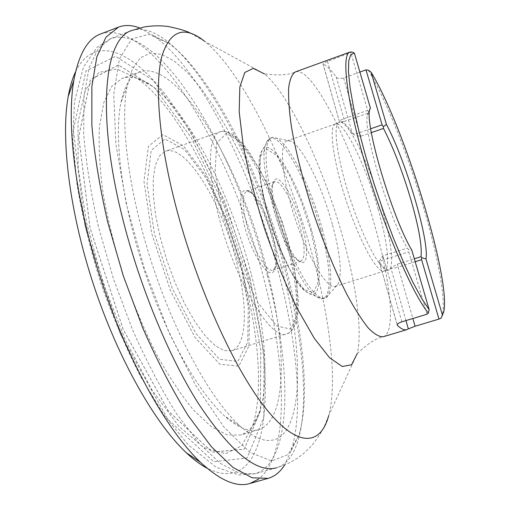 <?xml version="1.0" encoding="UTF-8"?>
<svg xmlns="http://www.w3.org/2000/svg" width="510" height="510" viewBox="0 0 510 510"><rect width="100%" height="100%" fill="white"/><g stroke="black" fill="none" stroke-linecap="round" stroke-linejoin="round"><path stroke-width="0.38" stroke-dasharray="2.55 1.91" d="M251.079 273.494C231.119 195.426 190.083 113.583 152.159 86.069C141.098 78.03 131.134 75.461 122.272 78.361L111.626 86.496L103.817 102.491L99.495 126.225C98.481 145.681 99.699 168.128 103.141 193.57C107.903 220.231 114.693 247.669 123.509 275.891C133.308 303.788 144.26 329.849 156.372 354.067C168.81 376.527 181.248 395.256 193.685 410.244L211.338 426.698L227.154 434.858L240.554 435.017C249.39 432.053 255.841 424.039 259.909 410.977C269.503 380.403 265.053 327.388 251.079 273.494M244.035 278.301C258.78 335.561 263.332 392.254 252.718 425.703L241.861 445.689L225.433 453.753L203.974 447.684L178.723 426.181L151.68 389.551L125.473 340.195L102.956 282.706L86.655 223.157L78.183 167.924L77.979 122.387L85.374 90.06L98.953 72.369L116.949 69.022L137.592 78.559C179.214 108.611 222.947 195.4 244.035 278.301M266.571 268.464C241.141 167.694 178.557 59.128 139.995 71.865C130.942 75.059 124.567 85.419 120.87 102.937C113.813 137.7 122.068 203.254 143.916 269.127C165.763 335 198.307 392.49 224.744 416.147C238.176 427.986 249.479 432.486 258.64 429.637C287.627 420.578 287.002 345.028 266.571 268.464M281.131 266.284L272.812 237.539L263.147 209.036L252.316 181.292L240.49 154.81L227.874 130.139L214.678 107.82L201.157 88.459L187.597 72.669L174.331 61.098L161.74 54.379L150.252 53.123L140.326 57.847L132.447 68.907L127.086 86.432C119.786 123.401 128.985 194.438 152.783 266.182C176.575 337.932 211.644 400.388 239.585 425.671C301.27 480.344 311.374 373.741 281.131 266.284M286.027 268.222C303.546 334.012 310.15 399.375 298.809 435.374L288.086 454.544L271.683 461.002L250.034 452.415L224.26 427.431L196.28 386.395L168.721 331.921L144.508 268.929L126.282 203.949L115.834 143.801L113.743 94.184L119.48 58.746L131.707 38.926L148.716 34.304L168.772 43.267C212.785 75.333 261.381 174.656 286.027 268.222M139.67 27.967L153.663 35.694C201.635 70.444 252.928 174.675 278.683 273.009C296.986 342.184 303.692 411.372 291.223 450.47L284.612 465.031M100.731 33.928C153.708 17.385 232.534 154.243 263.613 277.861C286.703 365.326 289.648 454.812 258.627 479.1M75.614 71.629C94.503 33.411 132.479 50.962 166.579 96.16C200.965 142.073 231.546 211.644 249.345 280.06C278.53 387.6 269.376 499.488 207.162 468.295M368.29 70.15C385.617 98.545 408.019 155.053 423.51 207.5C437.599 254.879 445.95 298.822 442.508 314.307L441.615 317.137M352.372 52.065L327.496 61.353L322.926 63.68L339.418 121.68C339.641 120.717 341.126 119.729 343.867 118.709L367.646 110.389L350.912 52.842M359.901 72.057L343.625 77.896C340.144 78.897 337.697 78.661 336.275 77.195C331.245 70.131 326.84 65.713 323.072 63.928L322.926 63.68M236.608 262.197C248.058 306.019 247.069 346.271 231.565 350.784L224.069 350.574L215.252 345.691L205.492 336.147L195.26 322.218L185.092 304.495L175.548 283.853L167.184 261.407L160.478 238.412L155.792 216.157L153.363 195.872L153.242 178.589L155.365 165.106L159.515 155.92L165.406 151.272C185.863 143.418 222.156 203.439 236.608 262.197M247.528 277.708L260.782 349.987L260.393 411.009L244.239 449.221L212.185 452.153L168.453 411.13L123.222 329.543L90.034 227.957L78.744 136.712L90.327 79.726L118.403 64.993L154.396 87.624L191.072 137.419L223.316 203.898L247.528 277.708L260.776 349.962L260.387 410.971L244.239 449.17L212.185 452.096L168.472 411.079L123.254 329.517L90.072 227.957L78.789 136.744L90.366 79.77L118.435 65.038L154.415 87.663L191.078 137.445L223.316 203.904L247.528 277.701M250.117 278.524L263.976 353.73L263.747 417.543L247.108 457.98L213.703 461.754L167.784 419.226L120.067 333.508L85.074 226.389L73.383 130.432L85.878 71.062L115.553 56.298L153.261 80.478L191.467 132.638L224.955 201.839L250.117 278.524M327.496 61.353L343.867 118.709L344.237 121.463L368.073 113.137L370.419 108.171L369.756 110.358C364.848 125.473 392.419 217.923 411.799 250.142L408.65 249.537L407.311 248.128C388.741 217.458 362.674 129.903 367.429 115.247L369.756 110.358M368.073 113.137L367.429 115.247M344.237 121.463L340.074 121.954C342.994 121.189 347.081 124.982 352.346 133.327L352.346 133.327C354.106 135.118 356.923 136.087 360.787 136.24L371.325 132.613M381.996 208.201C369.705 164.622 347.501 118.651 339.258 122.234L338.946 122.374C332.482 124.988 337.429 160.573 350.727 200.538C363.942 240.535 381.244 272.021 387.989 270.255L388.32 270.179C394.663 268.458 391.406 240.554 381.996 208.201M405.96 320.592L390.966 268.234C392.126 268.534 394.491 268.158 398.068 267.1L397.583 264.072C394.16 265.806 391.96 267.189 390.972 268.234L389.143 269.917C386.867 270.612 383.654 268.081 379.497 262.338L379.147 261.42L382.615 255.969L407.311 248.128M378.159 209.38C365.97 166.024 343.772 120.347 335.421 123.975L335.095 124.115C328.548 126.773 333.355 162.193 346.57 201.915C359.709 241.67 377.024 272.946 383.858 271.161L384.202 271.078C390.628 269.337 387.492 241.561 378.159 209.38M332.373 224.387C321.906 185.908 302.016 145.286 290.598 141.085L287.149 140.836C278.728 143.068 281.902 178.946 295.226 218.943C308.442 258.984 327.331 289.642 335.421 286.403L338.041 284.14C342.312 274.278 340.425 254.362 332.373 224.387M302.436 226.969C309.009 250.569 307.632 268.368 298.924 260.846C286.888 252.533 268.47 196.994 273.15 183.141C276.324 168.096 294.506 196.331 302.436 226.969M300.205 227.262C293.913 203.292 280.589 179.029 274.66 181.63L272.117 185.398C267.629 198.702 285.192 251.666 296.743 259.654L301.034 261.152C305.439 258.041 305.165 246.744 300.205 227.262M246.636 224.483C242.02 205.09 242.091 193.972 246.84 191.129L251.679 192.646C259.934 200.506 267.087 215.016 273.137 236.181C276.573 249.517 277.536 259.475 276.025 266.054L273.048 270.16C266.94 273.137 252.871 249.269 246.636 224.483M244.207 224.795C252.342 257.537 271.862 283.968 275.011 268.203C280.022 253.056 262.656 200.679 249.581 191.524C240.076 186.494 238.285 197.587 244.207 224.795M426.921 314.262L408.778 251.863L408.65 249.537M368.641 111.99L367.646 110.389M357.223 353.602L357.293 353.583C359.32 351.951 371.465 339.061 383.227 336.734C396.327 332.896 390.622 280.589 374.149 223.539C352.984 147.753 312.694 65.573 295.405 71.91C284.58 77.08 267.144 74.001 264.543 73.899L264.473 73.931C289.827 94.822 323.869 168.536 342.816 237.303C356.28 285.453 362.655 331.436 357.223 353.602L328.701 415.561C337.582 382.13 330.123 320.286 313.025 257.486C288.928 167.994 243.614 72.496 204.58 41.285L264.473 73.931M240.401 263.498L248.325 307.154L247.694 342.102L237.838 361.386L219.6 359.301L196.018 333.693L172.303 288.43L154.466 233.95L147.02 184.034L151.177 150.418L164.959 139L184.582 149.596L205.963 177.996L225.528 218.172L240.401 263.498M241.338 264.18L225.911 217.145L205.606 175.421L183.37 145.815L162.888 134.621L148.423 146.338L143.979 181.299L151.7 233.427L170.346 290.388L195.158 337.626L219.778 364.197L238.763 366.161L248.976 345.92L249.588 309.513L241.338 264.18M267.348 275.349C291.937 367.538 293.008 462.13 255.147 473.758L239.184 473.286L220.263 463.322L199.034 443.375L176.466 413.591C161.103 389.136 146.395 361.029 132.345 329.262L113.583 279.187L98.704 227.817C90.99 193.953 85.986 162.626 83.691 133.837L83.991 96.466L89.091 67.785L98.309 48.488L110.823 38.575C160.86 22.44 237.016 155.123 267.348 275.349M131.491 30.587C179.112 15.427 253.967 149.2 284.886 269.713C309.863 362.157 312.458 456.692 276.49 467.817L255.147 473.758L239.005 474.982L216.1 467.192L188.158 444.777L164.341 415.395L141.098 377.457C126.168 348.4 112.767 317.054 100.91 283.42C90.315 249.364 82.32 216.221 76.927 183.995L72.892 139.683L74.428 101.879L83.481 67.078L97.231 47.169L110.823 38.575L131.491 30.587M397.583 264.072L414.324 258.806M322.39 229.373C331.137 262.191 333.024 284.178 328.058 295.347L325.979 297.534L323.353 298.229L320.216 297.375L316.627 294.939L312.636 290.936L308.32 285.402L303.775 278.428L294.346 260.68L285.192 239.126L277.153 215.666L273.787 203.885C262.306 161.491 264.225 132.46 275.897 138.063C289.03 142.857 311.043 187.272 322.39 229.373M311.833 231.291C322.887 270.753 321.689 302.832 307.16 292.389C285.893 281.291 250.487 174.528 260.91 152.923C267.954 130.286 298.516 180.17 311.833 231.291M320.835 229.844C306.293 174.471 273.456 119.773 265.946 143.96C254.758 167.019 293.805 284.765 316.551 296.571C332.086 307.779 332.896 272.64 320.835 229.844M311.049 231.298L301.104 201.055L288.947 174.203L276.592 155.467L266.303 148.761L260.259 156.315L260.087 177.627L266.188 208.768L277.376 242.824L291.044 271.881L304.036 289.546L313.618 292.734L318.138 281.845L317.118 259.89L311.049 231.298M222.793 215.405L215.099 172.182L216.699 143.087L226.478 133.295L241.714 142.864L259.169 168.262C270.893 191.346 280.857 216.744 289.049 244.449L296.833 282.91L297.642 313.146L290.757 329.077L276.745 326.056L257.92 302.704L238.342 262.797L222.793 215.405M218.656 215.915C234.676 280.997 271.601 341.821 286.824 333.814C300.231 329.938 299.3 289.827 287.302 245.648C272.015 186.475 237.513 125.014 219.855 131.861C208.252 135.042 206.786 169.958 218.656 215.915M415.178 261.726L398.068 267.1L412.864 318.508M401.842 321.835L384.1 259.673L408.778 251.863M397.233 324.723L379.332 262.051C379.657 261.401 381.25 260.61 384.1 259.673L382.615 255.969M323.072 63.928L339.59 122.272M343.625 77.896L359.391 132.689C355.929 133.779 353.577 133.996 352.346 133.327L336.275 77.195M360.787 136.24L359.391 132.689L370.687 128.788M152.159 86.069L137.592 78.559M259.909 410.977L252.718 425.703M139.995 71.865L122.272 78.361M258.64 429.637L240.554 435.017M127.086 86.432L120.87 102.937M239.585 425.671L224.744 416.147M291.223 450.47L298.809 435.374M153.663 35.694L168.772 43.267M443.713 311.986L442.508 314.307M328.701 415.561L324.819 425.295L319.776 434.686L313.522 443.464L308.639 448.883L303.182 453.868L297.177 458.331L290.681 462.194L283.751 465.375L276.49 467.817M190.657 33.29L204.58 41.285M340.074 121.954L339.258 122.234M389.143 269.917L388.32 270.179M383.858 271.161L387.989 270.255M335.095 124.115L338.946 122.374M335.421 123.975L287.149 140.836M384.202 271.078L335.421 286.403M290.598 141.085L275.897 138.063C272.41 135.947 269.095 137.917 265.946 143.96L260.91 152.923L259.309 168.51L261.63 188.636L263.702 198.849L269.541 220.613L273.175 231.655L281.437 252.718L290.356 270.81L294.812 278.231L299.134 284.363L303.265 289.106L307.16 292.389L316.551 296.571C322.69 299.536 326.528 299.128 328.058 295.347L338.041 284.14M274.66 181.63L246.84 191.129M301.034 261.152L273.048 270.16M231.565 350.784L286.824 333.814C290.413 333.132 293.62 329.014 296.438 321.447C297.789 315.569 298.433 308.244 298.356 299.485L294.308 266.698L282.623 222.755L265.64 180.559L249.313 152.063C244.277 145.242 239.483 139.887 234.919 136.011C228.123 131.637 223.099 130.254 219.855 131.861L165.406 151.272M379.147 261.426L397.207 324.908M296.743 259.654L298.924 260.846M272.117 185.398L273.15 183.141M251.679 192.646L249.581 191.524M276.025 266.054L275.011 268.203"/><path stroke-width="0.76" d="M284.612 465.031C280.264 471.948 274.807 476.378 268.241 478.329L252.15 477.787L232.974 467.428L211.35 446.703L188.247 415.746C172.476 390.322 157.322 361.086 142.8 328.045L123.337 275.948L107.814 222.551C99.718 187.374 94.395 154.881 91.851 125.065L91.876 86.445L96.83 56.903L106.016 37.134L118.594 27.087C125.02 24.729 132.052 25.022 139.67 27.967M258.627 479.1L249.83 483.518C236.589 487.541 220.148 480.477 200.5 462.328C167.497 431.122 128.303 361.921 102.115 282.986C75.945 204.051 66.026 125.141 73.842 80.395C78.75 54.105 87.714 38.613 100.731 33.928L118.594 27.087M207.162 468.295C200.564 464.795 193.609 459.599 186.284 452.721C154.868 423.3 118.167 358.957 93.865 285.721C69.589 212.485 60.569 138.956 68.181 96.594C69.94 86.7 72.42 78.381 75.614 71.629M441.615 317.137L441.048 318.208L438.976 319.075L415.089 326.253L408.331 328.873L405.96 320.592M354.386 53.148L350.772 54.627L348.738 60.894L348.477 72.006L350.096 87.784L353.621 107.788L358.983 131.293L365.995 157.322L374.353 184.709L383.686 212.154L393.535 238.355L403.435 262.102L412.934 282.381L421.623 298.426L429.171 309.748L411.799 250.136C391.125 215.813 362.597 116.745 370.426 108.171L354.386 53.148L352.372 52.065L349.962 52.065C341.088 54.36 346.609 101.216 365.746 165.527C384.801 229.78 412.756 294.461 428.343 313.044L426.921 314.262L401.842 321.835C398.941 322.811 397.398 323.837 397.207 324.908L397.443 325.45C401.262 328.995 404.398 330.397 406.84 329.651L408.331 328.873M441.048 318.208L443.713 311.986C451.331 279.391 404.373 126.658 371.101 72.203L368.29 70.15L366.001 69.87L359.901 72.057M428.343 313.044L429.171 309.748M442.533 315.384L425.978 259.01L421.706 257.646L421.05 256.689C422.159 245.916 418.691 226.625 410.639 198.817C402.275 170.901 393.223 147.435 383.482 128.418L383.322 126.633L386.446 124.459C405.635 160.261 429.477 240.535 425.978 259.01C429.477 240.541 405.628 160.261 386.446 124.459L371.101 72.203M421.706 257.646L421.591 259.711L438.976 319.075M366.001 69.87L382.098 124.842L383.322 126.633M349.962 52.065L295.405 71.91C292.045 74.071 289.801 79.35 288.666 87.745C288.252 97.92 289.157 110.842 291.388 126.525C295.838 152.394 303.176 181.197 313.395 212.919C324.156 244.469 335.484 271.938 347.374 295.341C354.96 309.251 361.953 320.159 368.36 328.07C374.289 334.12 379.242 337.008 383.227 336.734L406.84 329.651M204.58 41.285C184.441 25.302 170.219 30.237 161.906 56.094C154.849 83.143 158.368 135.437 173.604 197.37C193.532 278.562 231.948 365.339 264.473 406.782C297.145 448.519 320.618 446.193 328.701 415.561M357.223 353.602L351.581 364.758L342.274 366.511L329.613 357.797L314.294 338.321L297.4 308.843C285.766 284.771 274.871 258.181 264.709 229.066C255.459 199.652 248.306 171.819 243.251 145.56L239.184 111.83L239.827 87.057L244.768 72.509L253.285 68.353L264.473 73.931M276.49 467.817C256.505 473.286 230.354 451.669 198.039 402.976C167.203 354.061 136.801 278.995 120.392 209.253C96.428 108.777 105.347 38.282 131.491 30.587L144.387 26.934C152.42 25.615 160.344 25.468 168.16 26.501C179.533 28.866 187.03 31.129 190.657 33.29M371.325 132.613L383.482 128.418M414.324 258.806L421.05 256.689M412.864 318.508L415.089 326.253M397.233 324.723L397.443 325.45M415.178 261.726L421.591 259.711M370.687 128.788L382.098 124.842M249.83 483.518L268.241 478.329M186.284 452.721L200.5 462.328M68.181 96.594L73.842 80.395"/></g></svg>
